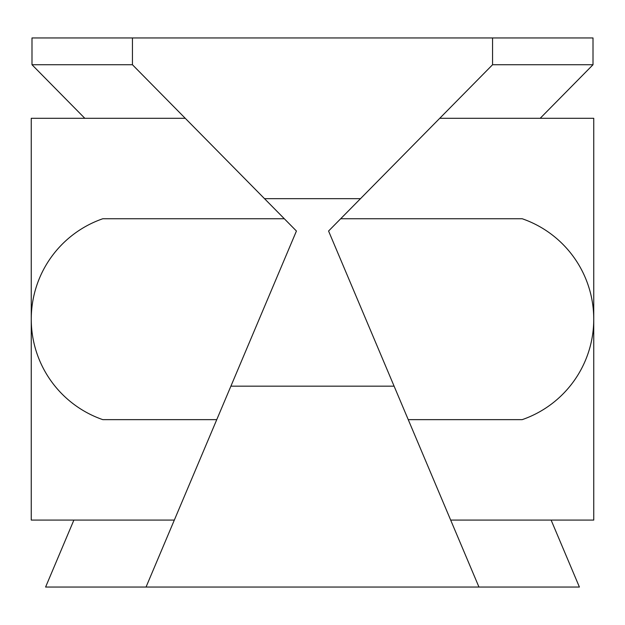 <?xml version="1.0" encoding="UTF-8"?>
<svg xmlns="http://www.w3.org/2000/svg" width="625" height="625" viewBox="0 0 625 625"><rect width="100%" height="100%" fill="white"/><g stroke="black" fill="none" stroke-linecap="round" stroke-linejoin="round"><path stroke-width="0.94" d="M296.43 231.031L284.32 218.75L102.789 218.75A106.289 106.289 0 0 0 102.789 419.641L216.758 419.641L296.43 231.031M551.117 520.086L579.406 587.055L146.039 587.055L216.758 419.641L174.328 520.086L31.25 520.086L31.25 118.305L185.266 118.305L284.32 218.75M522.211 419.641A106.289 106.289 0 0 0 522.211 218.75L340.68 218.75L328.57 231.031L408.242 419.641L522.211 419.641M478.961 587.055L408.242 419.641L450.672 520.086L593.75 520.086L593.75 118.305L439.734 118.305L340.68 218.75M394.102 386.164L230.898 386.164M146.039 587.055L45.594 587.055L73.883 520.086M492.562 64.734L593.008 64.734L593.008 37.945L492.562 37.945L492.562 64.734L360.492 198.664L264.508 198.664L132.438 64.734L132.438 37.945L31.992 37.945L31.992 64.734L132.438 64.734M132.438 37.945L492.562 37.945M31.992 64.734L84.82 118.305M593.008 64.734L540.18 118.305"/></g></svg>
